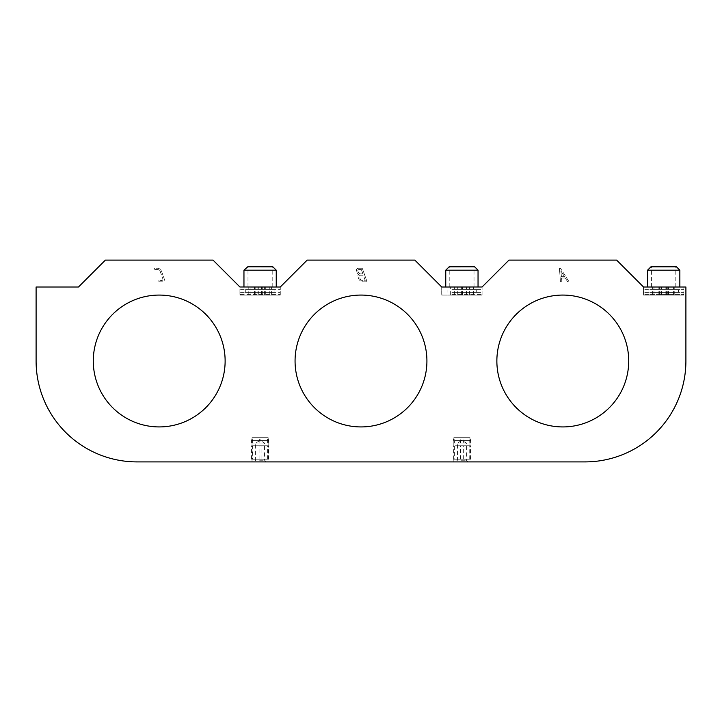 <?xml version="1.0" encoding="UTF-8"?>
<svg xmlns="http://www.w3.org/2000/svg" width="722" height="722" viewBox="0 0 722 722"><rect width="100%" height="100%" fill="white"/><g stroke="black" fill="none" stroke-linecap="round" stroke-linejoin="round"><path stroke-width="0.54" stroke-dasharray="3.61 2.71" d="M239.921 295.072L280.28 295.072L239.921 295.072L239.921 286.995L280.28 287.004L239.921 286.995L213.017 260.1L105.385 260.1L78.481 287.004L36.1 287.004L36.1 361A100.899 100.899 0 0 0 137 461.899L585 461.899A100.899 100.899 0 0 0 685.9 361L685.9 287.004L643.519 287.004L616.615 260.1L508.983 260.1L482.079 286.995L441.72 287.004L414.816 260.1L307.184 260.1L280.28 287.004L240.579 286.995M366.803 281.679L366.659 281.76A1.011 1.011 0 0 1 366.388 281.797L362.949 281.797A3.312 3.312 0 0 1 361.893 281.625A5.586 5.586 0 0 1 359.375 279.91A3.655 3.655 0 0 1 358.717 278.764L358.049 276.878A2.662 2.662 0 0 1 358.076 275.091A1.606 1.606 0 0 1 358.383 274.622A1.137 1.137 0 0 1 358.771 274.351L358.717 274.333A3.294 3.294 0 0 1 357.661 273.503A4.269 4.269 0 0 1 356.894 272.176L356.56 271.237L356.894 272.176A4.269 4.269 0 0 0 357.661 273.503A3.294 3.294 0 0 0 358.717 274.333L358.771 274.351A1.137 1.137 0 0 0 358.383 274.622A1.606 1.606 0 0 0 358.076 275.091A2.265 2.265 0 0 0 358.049 276.878L358.717 278.764A3.655 3.655 0 0 0 359.375 279.91A5.821 5.821 0 0 0 361.893 281.625A3.312 3.312 0 0 0 362.949 281.797L366.388 281.797A1.011 1.011 0 0 0 366.659 281.76L366.803 281.679M366.884 281.282A0.677 0.677 0 0 1 366.902 281.409A0.677 0.677 0 0 0 366.884 281.282A1.336 1.336 0 0 0 366.839 281.111L362.498 268.882L366.839 281.111A1.336 1.336 0 0 1 366.884 281.282M362.336 268.575A1.182 1.182 0 0 1 362.498 268.882A1.182 1.182 0 0 0 362.119 268.376A0.794 0.794 0 0 1 362.336 268.575M361.884 268.277A0.83 0.83 0 0 1 362.119 268.376A0.83 0.83 0 0 0 361.569 268.232L358.626 268.232L361.569 268.232A1.263 1.263 0 0 1 361.884 268.277M357.471 268.494A2.753 2.753 0 0 1 358.626 268.232A2.753 2.753 0 0 0 357.471 268.494A1.904 1.904 0 0 0 356.713 269.125A1.904 1.904 0 0 1 357.471 268.494M356.578 269.342A1.76 1.76 0 0 1 356.713 269.125A1.76 1.76 0 0 0 356.469 269.577A1.76 1.76 0 0 1 356.578 269.342M356.406 269.829A1.832 1.832 0 0 1 356.469 269.577A1.832 1.832 0 0 0 356.361 270.109L356.56 271.237L356.361 270.109A2.148 2.148 0 0 1 356.406 269.829M162.829 279.811A1.065 1.065 0 0 0 162.928 279.36A1.796 1.796 0 0 0 162.82 278.773L160.149 271.228A2.518 2.518 0 0 0 157.784 269.55L155.338 269.55A0.975 0.975 0 0 1 154.391 268.873A0.551 0.551 0 0 1 154.373 268.792L154.4 268.539A0.532 0.532 0 0 1 154.508 268.376L154.689 268.259A0.578 0.578 0 0 1 154.869 268.232L157.315 268.232A4.458 4.458 0 0 1 161.538 271.237L164.21 278.764A3.429 3.429 0 0 1 164.372 279.432A2.166 2.166 0 0 1 162.955 281.67A2.843 2.843 0 0 1 162.125 281.797L159.679 281.797A0.975 0.975 0 0 1 158.741 281.12A0.551 0.551 0 0 1 158.714 281.038L158.741 280.786A0.541 0.541 0 0 1 158.858 280.623L159.039 280.506A0.587 0.587 0 0 1 159.21 280.479L161.665 280.479A1.895 1.895 0 0 0 161.954 280.461A1.318 1.318 0 0 0 162.757 279.946L162.757 279.946A1.119 1.119 0 0 1 161.954 280.461A1.895 1.895 0 0 1 161.665 280.479L159.21 280.479A0.587 0.587 0 0 0 159.039 280.506L158.858 280.623A0.541 0.541 0 0 0 158.741 280.786L158.714 281.038A0.551 0.551 0 0 0 158.741 281.12A1.029 1.029 0 0 0 159.679 281.797L162.125 281.797A2.843 2.843 0 0 0 162.955 281.67A1.986 1.986 0 0 0 164.372 279.432A3.429 3.429 0 0 0 164.21 278.764L161.538 271.237A4.522 4.522 0 0 0 157.315 268.232L154.869 268.232A0.578 0.578 0 0 0 154.689 268.259L154.508 268.376A0.532 0.532 0 0 0 154.4 268.539L154.373 268.792A0.551 0.551 0 0 0 154.391 268.873A1.029 1.029 0 0 0 155.338 269.55L157.784 269.55A2.5 2.5 0 0 1 160.149 271.228L162.82 278.773A1.796 1.796 0 0 1 162.928 279.36A1.065 1.065 0 0 1 162.829 279.811M567.546 281.535A0.857 0.857 0 0 1 567.348 281.291L565.272 278.024L567.348 281.291A0.857 0.857 0 0 0 567.853 281.724A1.119 1.119 0 0 1 567.546 281.535M568.674 281.192A0.74 0.74 0 0 1 568.692 281.282A0.74 0.74 0 0 0 568.638 281.084L560.823 268.783L568.638 281.084A1.119 1.119 0 0 1 568.674 281.192M560.489 268.413A1.507 1.507 0 0 1 560.823 268.783A1.507 1.507 0 0 0 560.489 268.413A0.839 0.839 0 0 0 560.164 268.25A0.839 0.839 0 0 1 560.489 268.413M559.505 268.503L559.505 268.503A0.848 0.848 0 0 0 559.478 268.783L560.398 281.12L559.478 268.783A0.848 0.848 0 0 1 559.505 268.503M560.525 281.354A0.794 0.794 0 0 1 560.398 281.12A0.794 0.794 0 0 0 560.525 281.354A1.408 1.408 0 0 0 560.777 281.598A1.408 1.408 0 0 1 560.525 281.354M561.093 281.751A1.552 1.552 0 0 1 560.777 281.598A1.552 1.552 0 0 0 561.093 281.751A0.767 0.767 0 0 0 561.337 281.788A0.767 0.767 0 0 1 561.093 281.751M561.797 281.499L561.797 281.499A0.939 0.939 0 0 0 561.815 281.246L561.581 278.024L565.272 278.024L561.581 278.024L561.815 281.246A0.939 0.939 0 0 1 561.797 281.499M225.129 361A65.919 65.919 0 0 0 126.251 303.908A65.919 65.919 0 0 0 126.251 418.092A65.919 65.919 0 0 0 225.129 361M426.919 361A65.919 65.919 0 0 0 328.032 303.908A65.919 65.919 0 0 0 328.032 418.092A65.919 65.919 0 0 0 426.919 361M628.718 361A65.919 65.919 0 0 0 529.831 303.908A65.919 65.919 0 0 0 529.831 418.092A65.919 65.919 0 0 0 628.718 361M453.831 437.685L469.977 437.685L453.831 437.685L453.831 461.899L469.977 461.899L453.831 461.899L469.977 461.899L453.831 461.899L453.831 459.21L469.977 459.21L453.831 459.21M252.023 437.685L268.169 437.685L252.023 437.685L252.023 461.899L268.169 461.899L252.023 461.899L268.169 461.899L252.023 461.899L252.023 459.21L268.169 459.21L252.023 459.21M683.878 295.081L683.878 287.004L643.519 287.004L683.878 287.004L643.519 287.004L643.519 295.081L683.878 295.081L643.519 295.081M482.079 295.072L482.079 286.995L441.72 287.004L482.079 286.995L441.72 287.004L441.72 295.072L482.079 295.072L441.72 295.072M359.43 275.975A1.191 1.191 0 0 1 360.269 275.244A1.643 1.643 0 0 1 360.612 275.208L363.356 275.208L365.224 280.479L362.48 280.479A2.464 2.464 0 0 1 360.107 278.764L359.439 276.878A1.525 1.525 0 0 1 360.269 275.244A1.643 1.643 0 0 1 360.612 275.208L363.356 275.208L365.224 280.479L362.48 280.479A2.464 2.464 0 0 1 360.107 278.764L359.439 276.878A1.525 1.525 0 0 1 359.43 275.975M358.283 272.176L357.95 271.228A1.742 1.742 0 0 1 357.85 270.651A1.065 1.065 0 0 1 357.95 270.199L358.022 270.073A1.047 1.047 0 0 1 358.807 269.577A1.986 1.986 0 0 1 359.105 269.55L361.352 269.55L362.886 273.9L360.648 273.9A2.058 2.058 0 0 1 359.872 273.746A3.105 3.105 0 0 1 358.572 272.736A2.301 2.301 0 0 1 358.283 272.176L357.95 271.228A1.742 1.742 0 0 1 357.85 270.651A1.065 1.065 0 0 1 357.95 270.199L358.022 270.073A1.047 1.047 0 0 1 358.807 269.577A1.986 1.986 0 0 1 359.105 269.55L361.352 269.55L362.886 273.9L360.648 273.9A2.058 2.058 0 0 1 359.872 273.746A3.105 3.105 0 0 1 358.572 272.736A2.301 2.301 0 0 1 358.283 272.176M560.886 270.867L564.478 276.688L561.427 276.688L560.886 270.867L561.427 276.688L564.478 276.688L560.886 270.867M460.97 461.899L468.055 461.899L460.97 461.899M461.223 443.064L466.376 443.064L461.223 443.064M461.223 460.221L466.376 460.221L461.223 460.221M454.625 459.21L470.582 459.21L453.217 459.21L454.625 459.21L454.625 445.754L470.582 445.754L454.625 445.754M463.316 459.21L463.316 445.754M453.217 459.21L453.217 445.754M460.492 459.21L460.492 445.754M469.174 459.21L469.174 445.754M470.582 459.21L470.582 445.754M458.966 445.754L469.977 445.754L458.966 445.754M466.953 443.064L453.217 443.064L466.953 443.064M454.625 443.064L454.625 440.375C454.779 438.75 455.591 437.857 457.053 437.685L467.694 437.685L457.053 437.685M463.316 443.064L462.838 437.685M453.217 443.064L453.217 440.375C453.398 438.75 454.364 437.857 456.114 437.685M460.492 443.064L460.961 437.685M469.174 443.064L469.174 440.375C469.02 438.75 468.208 437.857 466.746 437.685M470.582 443.064L470.582 440.375C470.401 438.75 469.435 437.857 467.694 437.685M259.442 461.899L266.256 461.899L259.442 461.899M259.622 443.064L264.568 443.064L259.622 443.064M259.622 460.221L264.568 460.221L259.622 460.221M252.574 459.21L268.62 459.21L251.572 459.21L252.574 459.21L252.574 445.754L268.62 445.754L252.574 445.754M261.102 459.21L261.102 445.754M251.572 459.21L251.572 445.754M259.099 459.21L259.099 445.754M267.627 459.21L267.627 445.754M268.62 459.21L268.62 445.754M256.833 445.754L268.169 445.754L256.833 445.754M264.866 443.064L251.572 443.064L264.866 443.064M252.574 443.064L252.574 440.375C252.736 438.75 253.566 437.857 255.083 437.685L265.786 437.685L255.083 437.685M261.102 443.064L260.768 437.685M251.572 443.064L251.572 440.375C251.752 438.75 252.7 437.857 254.415 437.685M259.099 443.064L259.433 437.685M267.627 443.064L267.627 440.375C267.465 438.75 266.626 437.857 265.118 437.685M268.62 443.064L268.62 440.375C268.44 438.75 267.501 437.857 265.786 437.685M241.229 295.072L279.604 295.072L241.229 295.072M254.586 295.072L261.463 295.072L254.586 295.072M262.393 295.072L269.27 295.072L262.393 295.072M258.846 295.072L265.723 295.072L258.846 295.072M251.039 295.072L257.916 295.072L251.039 295.072M264.523 295.072L271.4 295.072L264.523 295.072M248.91 295.072L255.787 295.072L248.91 295.072M248.386 286.995L272.203 287.004L248.386 286.995M254.586 287.004L261.463 287.004L254.586 287.004M262.393 287.004L269.279 287.004L262.393 287.004M258.846 287.004L265.723 287.004L258.846 287.004M251.039 286.995L257.916 287.004L251.039 286.995M264.523 287.004L271.409 287.004L264.523 287.004M248.91 286.995L255.787 287.004L248.91 286.995M240.579 294.395L280.28 294.405L240.579 294.395M248.386 266.815L272.212 266.824L248.386 266.815M240.579 292.383L280.28 292.383L240.579 292.383M272.88 266.824L247.321 266.815M245.787 292.383L274.901 292.383L245.787 292.383M276.246 270.181L243.955 270.181M245.787 289.693L274.901 289.693L245.787 289.693M244.487 286.995L276.246 287.004L244.487 286.995M240.579 289.684L280.28 289.693L240.579 289.684M280.28 295.072L280.28 287.004L239.921 286.995L239.921 289.684M452.234 295.072L481.412 295.072L452.234 295.072M452.098 295.072L457.324 295.072L452.098 295.072M456.096 295.072L461.331 295.072L456.096 295.072M468.244 295.072L473.47 295.072L468.244 295.072M464.237 295.072L469.471 295.072L464.237 295.072M464.174 295.072L469.399 295.072L464.174 295.072M456.169 295.072L461.394 295.072L456.169 295.072M455.898 287.004L474.011 286.995L455.898 287.004M452.098 287.004L457.324 287.004L452.098 287.004M456.096 287.004L461.331 287.004L456.096 287.004M468.235 286.995L473.47 286.995L468.235 286.995M464.237 287.004L469.471 286.995L464.237 287.004M464.165 287.004L469.399 286.995L464.165 287.004M456.169 287.004L461.394 287.004L456.169 287.004M451.9 294.405L482.079 294.395L451.9 294.405M455.898 266.824L474.002 266.815L455.898 266.824M451.9 292.383L482.079 292.383L451.9 292.383M474.679 266.815L449.12 266.824M454.562 292.383L476.701 292.383L454.562 292.383M478.045 270.181L445.754 270.181M454.562 289.693L476.701 289.693L454.562 289.693M453.894 287.004L478.045 286.995L453.894 287.004M451.9 289.693L482.079 289.684L451.9 289.693M645.432 295.081L683.211 295.081L645.432 295.081M654.195 295.081L660.973 295.081L654.195 295.081M661.758 295.081L668.527 295.081L661.758 295.081M666.659 295.081L673.427 295.081L666.659 295.081M659.096 295.081L665.864 295.081L659.096 295.081M667.985 295.081L674.763 295.081L667.985 295.081M652.868 295.081L659.637 295.081L652.868 295.081M652.363 287.004L675.81 287.004L652.363 287.004M654.195 287.004L660.973 287.004L654.195 287.004M661.758 287.004L668.527 287.004L661.758 287.004M666.659 287.004L673.427 287.004L666.659 287.004M659.096 287.004L665.864 287.004L659.096 287.004M667.985 287.004L674.763 287.004L667.985 287.004M652.868 287.004L659.637 287.004L652.868 287.004M644.8 294.405L683.878 294.405L644.8 294.405M652.363 266.824L675.81 266.824L652.363 266.824M644.8 292.392L683.878 292.392L644.8 292.392M676.487 266.824L650.919 266.824M649.845 292.392L678.499 292.392L649.845 292.392M679.844 270.19L647.562 270.19M649.845 289.693L678.499 289.693L649.845 289.693M648.582 287.004L679.844 287.004L648.582 287.004M644.8 289.693L683.878 289.693L644.8 289.693M454.625 440.375L470.582 440.375L454.625 440.375M252.574 440.375L268.62 440.375L252.574 440.375M469.977 437.685L469.977 459.21M268.169 437.685L268.169 459.21M468.055 461.899L466.376 460.221L466.376 443.064L461.899 440.375L457.432 443.064L457.432 460.221L455.744 461.899M469.977 445.754L469.977 443.064M453.831 445.754L453.831 443.064M266.256 461.899L264.568 460.221L264.568 443.064L260.1 440.375L255.624 443.064L255.624 460.221L253.945 461.899M268.169 445.754L268.169 443.064M252.023 445.754L252.023 443.064M255.787 295.072L255.787 287.004M248.792 295.072L248.792 286.995M271.4 295.072L271.409 287.004M264.405 295.072L264.405 287.004M257.916 295.072L257.916 287.004M250.922 295.072L250.922 286.995M265.723 295.072L265.723 287.004M258.729 295.072L258.729 287.004M269.27 295.072L269.279 287.004M262.276 295.072L262.276 287.004M261.463 295.072L261.463 287.004M254.469 295.072L254.469 287.004M279.604 295.072L280.28 294.405L280.28 292.383M240.588 295.072L239.921 294.395L239.921 292.383M272.203 287.004L272.212 266.824M247.989 286.995L247.998 266.815M274.901 292.383L274.901 289.693M245.299 292.383L245.299 289.693M280.28 289.693L280.28 287.004M461.394 295.072L461.394 287.004M454.4 295.072L454.4 287.004M469.399 295.072L469.399 286.995M462.405 295.072L462.405 287.004M469.471 295.072L469.471 286.995M462.477 295.072L462.477 287.004M473.47 295.072L473.47 286.995M466.475 295.072L466.475 287.004M461.331 295.072L461.331 287.004M454.337 295.072L454.337 287.004M457.324 295.072L457.324 287.004M450.329 295.072L450.329 287.004M481.412 295.072L482.079 294.395L482.079 292.383M442.396 295.072L441.72 294.405L441.72 292.383M474.011 286.995L474.002 266.815M449.797 287.004L449.788 266.824M476.701 292.383L476.701 289.693M447.098 292.383L447.098 289.693M482.079 289.684L482.079 286.995M441.72 289.693L441.72 287.004M659.637 295.081L659.637 287.004M652.643 295.081L652.643 287.004M674.763 295.081L674.763 287.004M667.769 295.081L667.769 287.004M665.864 295.081L665.864 287.004M658.87 295.081L658.87 287.004M673.427 295.081L673.427 287.004M666.433 295.081L666.433 287.004M668.527 295.081L668.527 287.004M661.533 295.081L661.533 287.004M660.973 295.081L660.973 287.004M653.979 295.081L653.979 287.004M683.211 295.081L683.878 294.405L683.878 292.392M644.195 295.081L643.519 294.405L643.519 292.392M675.81 287.004L675.81 266.824M651.596 287.004L651.596 266.824M678.499 292.392L678.499 289.693M648.907 292.392L648.907 289.693M683.878 289.693L683.878 287.004M643.519 289.693L643.519 287.004"/><path stroke-width="1.08" d="M280.28 287.004L239.921 286.995L213.017 260.1L105.385 260.1L78.481 287.004L36.1 287.004L36.1 361A100.899 100.899 0 0 0 137 461.899L585 461.899A100.899 100.899 0 0 0 685.9 361L685.9 287.004L643.519 287.004L616.615 260.1L508.983 260.1L482.079 286.995L441.72 287.004L414.816 260.1L307.184 260.1L280.28 287.004L240.579 286.995M628.718 361A65.919 65.919 0 0 0 529.831 303.908A65.919 65.919 0 0 0 529.831 418.092A65.919 65.919 0 0 0 628.718 361M426.919 361A65.919 65.919 0 0 0 328.032 303.908A65.919 65.919 0 0 0 328.032 418.092A65.919 65.919 0 0 0 426.919 361M225.129 361A65.919 65.919 0 0 0 126.251 303.908A65.919 65.919 0 0 0 126.251 418.092A65.919 65.919 0 0 0 225.129 361M247.736 266.815L272.88 266.824L276.246 270.181L243.955 270.181L247.736 266.815M449.12 266.824L474.679 266.815L478.045 270.181L445.754 270.181L449.12 266.824M441.72 287.004L482.079 286.995M650.919 266.824L676.487 266.824L679.844 270.19L647.562 270.19L650.919 266.824M643.519 287.004L683.878 287.004M276.246 287.004L276.246 270.181M243.955 286.995L243.955 270.181M478.045 286.995L478.045 270.181M445.754 287.004L445.754 270.181M679.844 287.004L679.844 270.19M647.562 287.004L647.562 270.19"/></g></svg>
